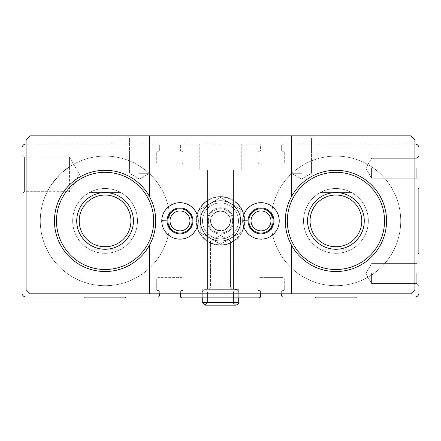 <?xml version="1.0" encoding="UTF-8"?>
<svg xmlns="http://www.w3.org/2000/svg" width="441" height="441" viewBox="0 0 441 441"><rect width="100%" height="100%" fill="white"/><g stroke="black" fill="none" stroke-linecap="round" stroke-linejoin="round"><path stroke-width="0.33" stroke-dasharray="2.21 1.65" d="M69.435 166.786L69.435 156.985L69.435 166.786C58.019 173.01 46.955 190.925 47.242 191.675C46.895 191.085 57.859 173.126 69.435 166.786C74.766 163.512 74.766 163.512 69.435 166.786C74.766 163.512 74.766 163.512 69.435 166.786L60.02 174.327L50.743 185.617L47.242 191.675L24.404 191.675L24.404 156.985L24.404 191.675L24.404 156.985L24.404 191.675L22.05 194.029L22.05 154.631L22.05 194.029L22.05 154.631L22.05 194.029L24.404 191.675L69.435 191.675L69.435 156.985L69.435 191.675L79.452 174.327L69.435 156.985L24.404 156.985L22.05 154.631L24.404 156.985L69.435 156.985L73.63 164.245M260.592 293.805L260.592 291.374A0.81 0.81 0 0 0 259.788 290.564L258.773 290.564A0.81 0.81 0 0 1 257.963 289.754L257.963 279.225A1.621 1.621 0 0 1 259.584 277.604L282.67 277.604A1.621 1.621 0 0 1 284.285 279.225L284.285 289.754A0.81 0.81 0 0 1 283.475 290.564L282.466 290.564A0.81 0.81 0 0 0 281.656 291.374L281.656 295.426A1.621 1.621 0 0 0 283.276 297.047L315.673 297.047L315.673 297.857L356.174 297.857L356.174 297.047L414.898 297.047A4.052 4.052 0 0 0 418.95 292.995L418.95 253.305L418.14 253.305L418.14 188.505L418.95 188.505L418.95 148.005A4.052 4.052 0 0 0 414.898 143.953L283.276 143.953A1.621 1.621 0 0 0 281.656 145.574L281.656 150.436A0.81 0.81 0 0 0 282.466 151.246L283.475 151.246A0.81 0.81 0 0 1 284.285 152.057L284.285 162.586A1.621 1.621 0 0 1 282.67 164.206L259.584 164.206A1.621 1.621 0 0 1 257.963 162.586L257.963 152.057A0.81 0.81 0 0 1 258.773 151.246L259.788 151.246A0.81 0.81 0 0 0 260.592 150.436L260.592 145.574A1.621 1.621 0 0 0 258.977 143.953L182.023 143.953A1.621 1.621 0 0 0 180.408 145.574L180.408 150.436A0.81 0.81 0 0 0 181.212 151.246L182.227 151.246A0.81 0.81 0 0 1 183.037 152.057L183.037 162.586A1.621 1.621 0 0 1 181.416 164.206L158.33 164.206A1.621 1.621 0 0 1 156.715 162.586L156.715 152.057A0.81 0.81 0 0 1 157.525 151.246L158.534 151.246A0.81 0.81 0 0 0 159.344 150.436L159.344 145.574A1.621 1.621 0 0 0 157.724 143.953L26.102 143.953A4.052 4.052 0 0 0 22.05 148.005L22.05 292.995A4.052 4.052 0 0 0 26.102 297.047L84.826 297.047L84.826 297.857L125.327 297.857L125.327 297.047L157.724 297.047A1.621 1.621 0 0 0 159.344 295.426L159.344 291.374A0.81 0.81 0 0 0 158.534 290.564L157.525 290.564L158.534 290.564A0.81 0.81 0 0 1 159.344 291.374L159.344 293.805M156.715 289.754A0.81 0.81 0 0 0 157.525 290.564A0.81 0.81 0 0 1 156.715 289.754L156.715 279.225L156.715 289.754M158.33 277.604A1.621 1.621 0 0 0 156.715 279.225A1.621 1.621 0 0 1 158.33 277.604L181.416 277.604L158.33 277.604M183.037 279.225A1.621 1.621 0 0 0 181.416 277.604A1.621 1.621 0 0 1 183.037 279.225L183.037 289.754L183.037 279.225M281.656 293.805L281.656 291.374A0.81 0.81 0 0 1 282.466 290.564L283.475 290.564A0.81 0.81 0 0 0 284.285 289.754L284.285 279.225A1.621 1.621 0 0 0 282.67 277.604L259.584 277.604A1.621 1.621 0 0 0 257.963 279.225L257.963 289.754A0.81 0.81 0 0 0 258.773 290.564L259.788 290.564A0.81 0.81 0 0 1 260.592 291.374L260.592 296.236A1.621 1.621 0 0 1 258.977 297.857L182.023 297.857A1.621 1.621 0 0 1 180.408 296.236L180.408 291.374A0.81 0.81 0 0 1 181.212 290.564L182.227 290.564A0.81 0.81 0 0 0 183.037 289.754A0.81 0.81 0 0 1 182.227 290.564L181.212 290.564A0.81 0.81 0 0 0 180.408 291.374L180.408 293.805M220.5 297.857L238.724 297.857L220.5 297.857M418.95 273.552L418.95 285.707L418.95 273.552M418.95 168.253L418.95 180.408L418.95 168.253M414.898 143.953L283.276 143.953A1.621 1.621 0 0 0 281.656 145.574L281.656 150.436A0.81 0.81 0 0 0 282.466 151.246L283.475 151.246A0.81 0.81 0 0 1 284.285 152.057L284.285 162.586A1.621 1.621 0 0 1 282.67 164.206L259.584 164.206A1.621 1.621 0 0 1 257.963 162.586L257.963 152.057A0.81 0.81 0 0 1 258.773 151.246L259.788 151.246A0.81 0.81 0 0 0 260.592 150.436L260.592 145.574A1.621 1.621 0 0 0 258.977 143.953L182.023 143.953A1.621 1.621 0 0 0 180.408 145.574L180.408 150.436A0.81 0.81 0 0 0 181.212 151.246L182.227 151.246A0.81 0.81 0 0 1 183.037 152.057L183.037 162.586A1.621 1.621 0 0 1 181.416 164.206L158.33 164.206A1.621 1.621 0 0 1 156.715 162.586L156.715 152.057A0.81 0.81 0 0 1 157.525 151.246L158.534 151.246A0.81 0.81 0 0 0 159.344 150.436L159.344 145.574A1.621 1.621 0 0 0 157.724 143.953L26.102 143.953M220.5 143.953L241.762 143.953L220.5 143.953M220.5 208.753A12.15 12.15 0 0 1 231.023 226.983A12.15 12.15 0 0 1 209.977 226.983A12.15 12.15 0 0 1 220.5 208.753A12.15 12.15 0 0 1 231.023 226.983A12.15 12.15 0 0 1 209.977 226.983A12.15 12.15 0 0 1 220.5 208.753A12.15 12.15 0 0 1 231.023 226.983A12.15 12.15 0 0 1 209.977 226.983A12.15 12.15 0 0 1 220.5 208.753A12.15 12.15 0 0 1 231.023 226.983A12.15 12.15 0 0 1 209.977 226.983A12.15 12.15 0 0 1 220.5 208.753M303.524 220.902A32.402 32.402 0 0 1 352.127 192.844A32.402 32.402 0 0 1 352.127 248.967A32.402 32.402 0 0 1 303.524 220.902A32.402 32.402 0 0 1 352.127 192.844A32.402 32.402 0 0 1 352.127 248.967A32.402 32.402 0 0 1 303.524 220.902A32.402 32.402 0 0 1 352.127 192.844A32.402 32.402 0 0 1 352.127 248.967A32.402 32.402 0 0 1 303.524 220.902A32.402 32.402 0 0 1 352.127 192.844A32.402 32.402 0 0 1 352.127 248.967A32.402 32.402 0 0 1 303.524 220.902A32.402 32.402 0 0 0 320.238 249.253A32.402 32.402 0 0 1 320.238 192.557L351.609 192.557A32.402 32.402 0 0 0 303.524 220.902A32.402 32.402 0 0 1 352.127 192.844A32.402 32.402 0 0 1 352.127 248.967A32.402 32.402 0 0 1 303.524 220.902A32.402 32.402 0 0 1 352.127 192.844A32.402 32.402 0 0 1 352.127 248.967A32.402 32.402 0 0 1 303.524 220.902M72.677 220.902A32.402 32.402 0 0 1 121.275 192.844A32.402 32.402 0 0 1 121.275 248.967A32.402 32.402 0 0 1 72.677 220.902A32.402 32.402 0 0 1 121.275 192.844A32.402 32.402 0 0 1 121.275 248.967A32.402 32.402 0 0 1 72.677 220.902A32.402 32.402 0 0 1 121.275 192.844A32.402 32.402 0 0 1 121.275 248.967A32.402 32.402 0 0 1 72.677 220.902A32.402 32.402 0 0 1 121.275 192.844A32.402 32.402 0 0 1 121.275 248.967A32.402 32.402 0 0 1 72.677 220.902A32.402 32.402 0 0 0 89.391 249.253A32.402 32.402 0 0 1 89.391 192.557L120.762 192.557A32.402 32.402 0 0 0 72.677 220.902A32.402 32.402 0 0 1 121.275 192.844A32.402 32.402 0 0 1 121.275 248.967A32.402 32.402 0 0 1 72.677 220.902A32.402 32.402 0 0 1 121.275 192.844A32.402 32.402 0 0 1 121.275 248.967A32.402 32.402 0 0 1 72.677 220.902M371.565 168.253L371.565 178.214L371.565 168.253M416.756 168.253L416.756 178.214L416.756 168.253M371.565 273.552L371.565 283.513L371.565 273.552M416.756 273.552L416.756 283.513L416.756 273.552M220.5 241.155L230.456 241.155L220.5 241.155M220.5 287.157L230.456 287.157L220.5 287.157M220.5 289.351L238.724 289.351L220.5 289.351M220.5 169.873L241.762 169.873L220.5 169.873M40.274 220.902A64.799 64.799 0 0 1 137.476 164.785A64.799 64.799 0 0 1 137.476 277.025A64.799 64.799 0 0 1 40.274 220.902A64.799 64.799 0 0 1 137.476 164.785A64.799 64.799 0 0 1 137.476 277.025A64.799 64.799 0 0 1 40.274 220.902A64.799 64.799 0 0 1 137.476 164.785A64.799 64.799 0 0 1 137.476 277.025A64.799 64.799 0 0 1 40.274 220.902A64.799 64.799 0 0 1 137.476 164.785A64.799 64.799 0 0 1 137.476 277.025A64.799 64.799 0 0 1 40.274 220.902M271.127 220.902A64.799 64.799 0 0 1 368.323 164.785A64.799 64.799 0 0 1 368.323 277.025A64.799 64.799 0 0 1 271.127 220.902A64.799 64.799 0 0 1 368.323 164.785A64.799 64.799 0 0 1 368.323 277.025A64.799 64.799 0 0 1 271.127 220.902A64.799 64.799 0 0 1 368.323 164.785A64.799 64.799 0 0 1 368.323 277.025A64.799 64.799 0 0 1 271.127 220.902A64.799 64.799 0 0 1 368.323 164.785A64.799 64.799 0 0 1 368.323 277.025A64.799 64.799 0 0 1 271.127 220.902M220.5 210.947A9.956 9.956 0 0 1 229.122 225.886A9.956 9.956 0 0 1 211.878 225.886A9.956 9.956 0 0 1 220.5 210.947A9.956 9.956 0 0 1 230.456 220.902A9.956 9.956 0 0 1 220.5 230.864A9.956 9.956 0 0 1 210.544 220.902A9.956 9.956 0 0 1 220.5 210.947A9.956 9.956 0 0 1 229.122 225.886A9.956 9.956 0 0 1 211.878 225.886A9.956 9.956 0 0 1 220.5 210.947A9.956 9.956 0 0 1 229.122 225.886A9.956 9.956 0 0 1 211.878 225.886A9.956 9.956 0 0 1 220.5 210.947A9.956 9.956 0 0 1 229.122 225.886A9.956 9.956 0 0 1 211.878 225.886A9.956 9.956 0 0 1 220.5 210.947A9.956 9.956 0 0 1 229.122 225.886A9.956 9.956 0 0 1 211.878 225.886A9.956 9.956 0 0 1 220.5 210.947M273.15 220.902A12.15 12.15 0 0 0 254.926 210.385A12.15 12.15 0 0 0 254.926 231.426A12.15 12.15 0 0 0 273.15 220.902A12.15 12.15 0 0 0 254.926 210.385A12.15 12.15 0 0 0 254.926 231.426A12.15 12.15 0 0 0 273.15 220.902A12.15 12.15 0 0 0 254.926 210.385A12.15 12.15 0 0 0 254.926 231.426A12.15 12.15 0 0 0 273.15 220.902M192.149 220.902A12.15 12.15 0 0 0 173.925 210.385A12.15 12.15 0 0 0 173.925 231.426A12.15 12.15 0 0 0 192.149 220.902A12.15 12.15 0 0 0 173.925 210.385A12.15 12.15 0 0 0 173.925 231.426A12.15 12.15 0 0 0 192.149 220.902A12.15 12.15 0 0 0 173.925 210.385A12.15 12.15 0 0 0 173.925 231.426A12.15 12.15 0 0 0 192.149 220.902M291.374 196.857A50.627 50.627 0 0 1 368.092 181.813A50.627 50.627 0 0 1 368.092 259.997A50.627 50.627 0 0 1 285.299 220.902A50.627 50.627 0 0 1 361.24 177.061A50.627 50.627 0 0 1 361.24 264.749A50.627 50.627 0 0 1 285.299 220.902A50.627 50.627 0 0 1 361.24 177.061A50.627 50.627 0 0 1 361.24 264.749A50.627 50.627 0 0 1 291.374 196.857L291.374 135.856L291.374 196.857L291.374 135.856L410.852 135.856L414.898 139.907L410.852 135.856L30.148 135.856L26.102 139.907L26.102 289.754L30.148 293.805L410.852 293.805L414.898 289.754L414.898 139.907L410.852 135.856L30.148 135.856L26.102 139.907L26.102 289.754L30.148 293.805L291.374 293.805L291.374 244.948L291.374 293.805L410.852 293.805L414.898 289.754L414.898 139.907L414.898 289.754L410.852 293.805L30.148 293.805L26.102 289.754L26.102 139.907L30.148 135.856L149.626 135.856L149.626 196.857A50.627 50.627 0 0 1 149.626 244.948L149.626 293.805M120.762 249.253L89.391 249.253A32.402 32.402 0 0 0 137.476 220.902A32.402 32.402 0 0 0 120.762 192.557A32.402 32.402 0 0 1 120.762 249.253L89.391 249.253A32.402 32.402 0 0 0 120.762 249.253L89.391 249.253L120.762 249.253M351.609 249.253L320.238 249.253A32.402 32.402 0 0 0 368.323 220.902A32.402 32.402 0 0 0 351.609 192.557A32.402 32.402 0 0 1 351.609 249.253L320.238 249.253A32.402 32.402 0 0 0 351.609 249.253L320.238 249.253L351.609 249.253M244.799 220.902A24.299 24.299 0 0 0 208.35 199.861A24.299 24.299 0 0 0 208.35 241.949A24.299 24.299 0 0 0 244.799 220.902A24.299 24.299 0 0 0 208.35 199.861A24.299 24.299 0 0 0 208.35 241.949A24.299 24.299 0 0 0 244.799 220.902A24.299 24.299 0 0 0 208.35 199.861A24.299 24.299 0 0 0 208.35 241.949A24.299 24.299 0 0 0 244.799 220.902A24.299 24.299 0 0 0 208.35 199.861A24.299 24.299 0 0 0 208.35 241.949A24.299 24.299 0 0 0 244.799 220.902M291.374 244.948L291.374 293.805M139.499 135.856L151.649 135.856L139.499 135.856M301.501 135.856L289.351 135.856L301.501 135.856M291.374 135.856L149.626 135.856M198.224 220.902A18.224 18.224 0 0 0 170.888 205.12A18.224 18.224 0 0 0 170.888 236.69A18.224 18.224 0 0 0 198.224 220.902A18.224 18.224 0 0 0 180.11 202.678A18.224 18.224 0 0 0 161.775 220.682A18.224 18.224 0 0 1 189.178 205.159A18.224 18.224 0 0 1 189.178 236.652A18.224 18.224 0 0 1 161.775 221.128A18.224 18.224 0 0 0 180.11 239.132A18.224 18.224 0 0 0 198.224 220.902A18.224 18.224 0 0 0 170.888 205.12A18.224 18.224 0 0 0 170.888 236.69A18.224 18.224 0 0 0 198.224 220.902A18.224 18.224 0 0 0 170.888 205.12A18.224 18.224 0 0 0 170.888 236.69A18.224 18.224 0 0 0 198.224 220.902M279.225 220.902A18.224 18.224 0 0 0 251.888 205.12A18.224 18.224 0 0 0 251.888 236.69A18.224 18.224 0 0 0 279.225 220.902A18.224 18.224 0 0 0 261.111 202.678A18.224 18.224 0 0 0 242.776 220.682A18.224 18.224 0 0 1 270.179 205.159A18.224 18.224 0 0 1 270.179 236.652A18.224 18.224 0 0 1 242.776 221.128A18.224 18.224 0 0 0 261.111 239.132A18.224 18.224 0 0 0 279.225 220.902A18.224 18.224 0 0 0 251.888 205.12A18.224 18.224 0 0 0 251.888 236.69A18.224 18.224 0 0 0 279.225 220.902A18.224 18.224 0 0 0 251.888 205.12A18.224 18.224 0 0 0 251.888 236.69A18.224 18.224 0 0 0 279.225 220.902M89.391 192.557L120.762 192.557A32.402 32.402 0 0 0 89.391 192.557L120.762 192.557L89.391 192.557M320.238 192.557L351.609 192.557A32.402 32.402 0 0 0 320.238 192.557L351.609 192.557L320.238 192.557M270.956 220.902A9.956 9.956 0 0 0 256.023 212.281A9.956 9.956 0 0 0 256.023 229.529A9.956 9.956 0 0 0 270.956 220.902A9.956 9.956 0 0 0 256.023 212.281A9.956 9.956 0 0 0 256.023 229.529A9.956 9.956 0 0 0 270.956 220.902A9.956 9.956 0 0 0 256.023 212.281A9.956 9.956 0 0 0 256.023 229.529A9.956 9.956 0 0 0 270.956 220.902M189.955 220.902A9.956 9.956 0 0 0 175.022 212.281A9.956 9.956 0 0 0 175.022 229.529A9.956 9.956 0 0 0 189.955 220.902A9.956 9.956 0 0 0 175.022 212.281A9.956 9.956 0 0 0 175.022 229.529A9.956 9.956 0 0 0 189.955 220.902A9.956 9.956 0 0 0 175.022 212.281A9.956 9.956 0 0 0 175.022 229.529A9.956 9.956 0 0 0 189.955 220.902M301.501 138.05L291.545 138.05L301.501 138.05M301.501 173.307L291.545 173.307L301.501 173.307M139.499 138.05L149.455 138.05L139.499 138.05M139.499 173.307L149.455 173.307L139.499 173.307M149.626 244.948A50.627 50.627 0 0 1 54.452 220.902A50.627 50.627 0 0 1 149.626 196.857M287.323 220.902A48.598 48.598 0 0 1 360.225 178.814A48.598 48.598 0 0 1 360.225 262.996A48.598 48.598 0 0 1 287.323 220.902A48.598 48.598 0 0 1 360.225 178.814A48.598 48.598 0 0 1 360.225 262.996A48.598 48.598 0 0 1 287.323 220.902A48.598 48.598 0 0 1 360.225 178.814A48.598 48.598 0 0 1 360.225 262.996A48.598 48.598 0 0 1 287.323 220.902M54.452 220.902A50.627 50.627 0 0 1 130.387 177.061A50.627 50.627 0 0 1 130.387 264.749A50.627 50.627 0 0 1 54.452 220.902A50.627 50.627 0 0 1 130.387 177.061A50.627 50.627 0 0 1 130.387 264.749A50.627 50.627 0 0 1 54.452 220.902M56.476 220.902A48.598 48.598 0 0 1 129.373 178.814A48.598 48.598 0 0 1 129.373 262.996A48.598 48.598 0 0 1 56.476 220.902A48.598 48.598 0 0 1 129.373 178.814A48.598 48.598 0 0 1 129.373 262.996A48.598 48.598 0 0 1 56.476 220.902A48.598 48.598 0 0 1 129.373 178.814A48.598 48.598 0 0 1 129.373 262.996A48.598 48.598 0 0 1 56.476 220.902M76.723 220.902A28.351 28.351 0 0 1 119.252 196.355A28.351 28.351 0 0 1 119.252 245.455A28.351 28.351 0 0 1 76.723 220.902A28.351 28.351 0 0 0 105.074 249.253A28.351 28.351 0 0 0 133.425 220.902A28.351 28.351 0 0 0 105.074 192.557A28.351 28.351 0 0 0 76.723 220.902A28.351 28.351 0 0 1 119.252 196.355A28.351 28.351 0 0 1 119.252 245.455A28.351 28.351 0 0 1 76.723 220.902M307.575 220.902A28.351 28.351 0 0 1 350.099 196.355A28.351 28.351 0 0 1 350.099 245.455A28.351 28.351 0 0 1 307.575 220.902A28.351 28.351 0 0 0 335.926 249.253A28.351 28.351 0 0 0 364.277 220.902A28.351 28.351 0 0 0 335.926 192.557A28.351 28.351 0 0 0 307.575 220.902A28.351 28.351 0 0 1 350.099 196.355A28.351 28.351 0 0 1 350.099 245.455A28.351 28.351 0 0 1 307.575 220.902M310.062 220.902A25.865 25.865 0 0 1 348.859 198.505A25.865 25.865 0 0 1 348.859 243.305A25.865 25.865 0 0 1 310.062 220.902M79.209 220.902A25.865 25.865 0 0 1 118.006 198.505A25.865 25.865 0 0 1 118.006 243.305A25.865 25.865 0 0 1 79.209 220.902M244.397 220.902A23.897 23.897 0 0 0 208.554 200.214A23.897 23.897 0 0 0 208.554 241.596A23.897 23.897 0 0 0 244.397 220.902A23.897 23.897 0 0 0 208.554 200.214A23.897 23.897 0 0 0 208.554 241.596A23.897 23.897 0 0 0 244.397 220.902M167.04 220.864A12.96 12.96 0 0 1 186.493 209.69A12.96 12.96 0 0 1 186.493 232.12A12.96 12.96 0 0 1 167.04 220.947A12.96 12.96 0 0 0 186.493 232.12A12.96 12.96 0 0 0 186.493 209.69A12.96 12.96 0 0 0 167.04 220.864L161.775 220.682A18.224 18.224 0 0 1 189.178 205.159A18.224 18.224 0 0 1 189.178 236.652A18.224 18.224 0 0 1 161.775 221.128L164.052 221.051M248.04 220.864A12.96 12.96 0 0 1 267.494 209.69A12.96 12.96 0 0 1 267.494 232.12A12.96 12.96 0 0 1 248.04 220.947A12.96 12.96 0 0 0 267.494 232.12A12.96 12.96 0 0 0 267.494 209.69A12.96 12.96 0 0 0 248.04 220.864L242.776 220.682A18.224 18.224 0 0 1 270.179 205.159A18.224 18.224 0 0 1 270.179 236.652A18.224 18.224 0 0 1 242.776 221.128L245.053 221.051M220.5 240.951A20.049 20.049 0 0 0 237.864 210.881A20.049 20.049 0 0 0 203.136 210.881A20.049 20.049 0 0 0 220.5 240.951A20.049 20.049 0 0 0 237.864 210.881A20.049 20.049 0 0 0 203.136 210.881A20.049 20.049 0 0 0 220.5 240.951M220.5 233.057A12.15 12.15 0 0 0 231.023 214.828A12.15 12.15 0 0 0 209.977 214.828A12.15 12.15 0 0 0 220.5 233.057A12.15 12.15 0 0 0 231.023 214.828A12.15 12.15 0 0 0 209.977 214.828A12.15 12.15 0 0 0 220.5 233.057M240.747 209.216L240.747 232.594L220.5 244.286L200.253 232.594L200.253 209.216L220.5 197.524L240.747 209.216L220.5 197.524L200.253 209.216L200.253 232.594L220.5 244.286L240.747 232.594L240.747 209.216L220.5 197.524L200.253 209.216L200.253 232.594L220.5 244.286L240.747 232.594L240.747 209.216L240.747 232.594L220.5 244.286L210.374 238.443L200.253 232.594L200.253 209.216L220.5 197.524L240.747 209.216L220.5 197.524L200.253 209.216L200.253 232.594L220.5 244.286L240.747 232.594L240.747 209.216L240.747 232.594L220.5 244.286L200.253 232.594L200.253 209.216L220.5 197.524L240.747 209.216L240.747 232.594L220.5 244.286L200.253 232.594L200.253 209.216L220.5 197.524L240.747 209.216L230.626 203.367A20.247 20.247 0 0 1 230.626 238.443A20.247 20.247 0 0 1 200.253 220.902A20.247 20.247 0 0 1 230.626 203.367L220.5 197.524L200.253 209.216L200.253 232.594L210.374 238.443L220.5 244.286L240.747 232.594L240.747 209.216M220.5 230.864A9.956 9.956 0 0 0 229.122 215.925A9.956 9.956 0 0 0 211.878 215.925A9.956 9.956 0 0 0 220.5 230.864A9.956 9.956 0 0 0 229.122 215.925A9.956 9.956 0 0 0 211.878 215.925A9.956 9.956 0 0 0 220.5 230.864M238.482 220.902A17.982 17.982 0 0 1 211.509 236.475A17.982 17.982 0 0 1 211.509 205.33A17.982 17.982 0 0 1 238.482 220.902A17.982 17.982 0 0 1 211.509 236.475A17.982 17.982 0 0 1 211.509 205.33A17.982 17.982 0 0 1 238.482 220.902A17.982 17.982 0 0 0 211.509 205.33A17.982 17.982 0 0 0 211.509 236.475A17.982 17.982 0 0 0 238.482 220.902A17.982 17.982 0 0 0 211.509 205.33A17.982 17.982 0 0 0 211.509 236.475A17.982 17.982 0 0 0 238.482 220.902M232.65 220.902A12.15 12.15 0 0 1 214.425 231.426A12.15 12.15 0 0 1 214.425 210.385A12.15 12.15 0 0 1 232.65 220.902A12.15 12.15 0 0 1 214.425 231.426A12.15 12.15 0 0 1 214.425 210.385A12.15 12.15 0 0 1 232.65 220.902A12.15 12.15 0 0 0 214.425 210.385A12.15 12.15 0 0 0 214.425 231.426A12.15 12.15 0 0 0 232.65 220.902A12.15 12.15 0 0 0 214.425 210.385A12.15 12.15 0 0 0 214.425 231.426A12.15 12.15 0 0 0 232.65 220.902M230.163 220.902A9.663 9.663 0 0 1 215.666 229.276A9.663 9.663 0 0 1 215.666 212.534A9.663 9.663 0 0 1 230.163 220.902A9.663 9.663 0 0 0 215.666 212.534A9.663 9.663 0 0 0 215.666 229.276A9.663 9.663 0 0 0 230.163 220.902M220.5 200.859A20.049 20.049 0 0 1 237.864 230.93A20.049 20.049 0 0 1 203.136 230.93A20.049 20.049 0 0 1 220.5 200.859A20.049 20.049 0 0 1 237.864 230.93A20.049 20.049 0 0 1 203.136 230.93A20.049 20.049 0 0 1 220.5 200.859M210.374 203.367A20.247 20.247 0 0 0 210.374 238.443A20.247 20.247 0 0 0 240.747 220.902A20.247 20.247 0 0 0 210.374 203.367M238.724 297.857L238.724 289.351L238.724 297.857L238.724 289.351L238.724 297.857L238.724 291.981L202.276 291.981L238.724 291.981L202.276 291.981L204.911 289.351L202.276 291.981L202.276 297.857L202.276 291.981L204.911 289.351L207.54 291.981L204.911 289.351L202.276 291.981L202.276 302.515L204.911 305.144L207.54 302.515L204.911 305.144L207.54 302.515L204.911 305.144L202.276 302.515L238.724 302.515L202.276 302.515L238.724 302.515L238.724 291.981L202.276 291.981L202.276 302.515M207.54 291.981L207.54 302.515L233.46 302.515L207.54 302.515L233.46 302.515L207.54 302.515L207.54 291.981L204.911 289.351L207.54 291.981L207.54 302.515L207.54 291.981L233.46 291.981L207.54 291.981M233.664 220.902A13.164 13.164 0 0 1 213.918 232.302A13.164 13.164 0 0 1 213.918 209.508A13.164 13.164 0 0 1 233.664 220.902A13.164 13.164 0 0 0 213.918 209.508A13.164 13.164 0 0 0 213.918 232.302A13.164 13.164 0 0 0 233.664 220.902M365.815 168.253L371.565 178.214L416.756 178.214L418.95 180.408L416.756 178.214L371.565 178.214L365.815 168.253L371.565 158.297L416.756 158.297L418.95 156.103L416.756 158.297L371.565 158.297L365.815 168.253M365.815 273.552L371.565 283.513L416.756 283.513L418.95 285.707L416.756 283.513L371.565 283.513L365.815 273.552L371.565 263.597L416.756 263.597L418.95 261.403L416.756 263.597L371.565 263.597L365.815 273.552M220.5 235.406L210.544 241.155L210.544 287.157L208.35 289.351L210.544 287.157L210.544 241.155L220.5 235.406L230.456 241.155L230.456 287.157L232.65 289.351L230.456 287.157L230.456 241.155L220.5 235.406M202.276 289.351L202.276 297.857L202.276 289.351M199.238 143.953L199.238 169.873L199.238 143.953M241.762 143.953L241.762 169.873L241.762 143.953M207.54 169.873L207.54 289.351L207.54 169.873M233.46 169.873L233.46 289.351L233.46 169.873M311.456 138.05L313.65 135.856L311.456 138.05L311.456 173.307L301.501 179.057L291.545 173.307L291.545 138.05L289.351 135.856L291.545 138.05L291.545 173.307L301.501 179.057L311.456 173.307L311.456 138.05M149.455 138.05L151.649 135.856L149.455 138.05L149.455 173.307L139.499 179.057L129.544 173.307L129.544 138.05L127.35 135.856L129.544 138.05L129.544 173.307L139.499 179.057L149.455 173.307L149.455 138.05M238.724 291.981L238.454 290.823L236.095 289.351L204.911 289.351L236.095 289.351L234.32 290.035L233.46 291.981L233.46 302.515C232.887 303.066 233.763 303.943 236.095 305.144L204.911 305.144L236.095 305.144C233.763 303.943 232.887 303.066 233.46 302.515L233.46 291.981L234.32 290.035L236.095 289.351L238.454 290.823L238.724 291.981M204.911 289.351L236.095 289.351L204.911 289.351M204.911 305.144L236.095 305.144"/><path stroke-width="0.66" d="M26.102 143.953A4.052 4.052 0 0 0 22.05 148.005L22.05 292.995A4.052 4.052 0 0 0 26.102 297.047L84.826 297.047L84.826 297.857L125.327 297.857L125.327 297.047L157.724 297.047A1.621 1.621 0 0 0 159.344 295.426L159.344 293.805M180.408 293.805L180.408 296.236A1.621 1.621 0 0 0 182.023 297.857L258.977 297.857A1.621 1.621 0 0 0 260.592 296.236L260.592 293.805M281.656 293.805L281.656 295.426A1.621 1.621 0 0 0 283.276 297.047L315.673 297.047L315.673 297.857L356.174 297.857L356.174 297.047L414.898 297.047A4.052 4.052 0 0 0 418.95 292.995L418.95 253.305L418.14 253.305L418.14 188.505L418.95 188.505L418.95 148.005A4.052 4.052 0 0 0 414.898 143.953M287.323 220.902A48.598 48.598 0 0 1 360.225 178.814A48.598 48.598 0 0 1 360.225 262.996A48.598 48.598 0 0 1 287.323 220.902M307.575 220.902A28.351 28.351 0 0 1 350.099 196.355A28.351 28.351 0 0 1 350.099 245.455A28.351 28.351 0 0 1 307.575 220.902M56.476 220.902A48.598 48.598 0 0 1 129.373 178.814A48.598 48.598 0 0 1 129.373 262.996A48.598 48.598 0 0 1 56.476 220.902M76.723 220.902A28.351 28.351 0 0 1 119.252 196.355A28.351 28.351 0 0 1 119.252 245.455A28.351 28.351 0 0 1 76.723 220.902M149.626 135.856L149.626 196.857A50.627 50.627 0 0 0 54.452 220.902A50.627 50.627 0 0 0 149.626 244.948L149.626 293.805L291.374 293.805L291.374 244.948A50.627 50.627 0 0 0 368.092 259.997A50.627 50.627 0 0 0 368.092 181.813A50.627 50.627 0 0 0 291.374 196.857L291.374 135.856L30.148 135.856L26.102 139.907L26.102 289.754L30.148 293.805L149.626 293.805M291.374 135.856L410.852 135.856L414.898 139.907L414.898 289.754L410.852 293.805L291.374 293.805M161.775 220.682A18.224 18.224 0 0 0 189.178 236.652A18.224 18.224 0 0 0 189.178 205.159A18.224 18.224 0 0 0 161.775 220.682L167.04 220.864A12.96 12.96 0 0 1 186.493 209.69A12.96 12.96 0 0 1 186.493 232.12A12.96 12.96 0 0 1 167.04 220.947L161.775 221.128A18.224 18.224 0 0 0 189.178 236.652A18.224 18.224 0 0 0 189.178 205.159A18.224 18.224 0 0 0 161.775 220.682M242.776 220.682A18.224 18.224 0 0 0 270.179 236.652A18.224 18.224 0 0 0 270.179 205.159A18.224 18.224 0 0 0 242.776 220.682L248.04 220.864A12.96 12.96 0 0 1 267.494 209.69A12.96 12.96 0 0 1 267.494 232.12A12.96 12.96 0 0 1 248.04 220.947L242.776 221.128A18.224 18.224 0 0 0 270.179 236.652A18.224 18.224 0 0 0 270.179 205.159A18.224 18.224 0 0 0 242.776 220.682M149.626 244.948A50.627 50.627 0 0 0 149.626 196.857M291.374 196.857A50.627 50.627 0 0 0 291.374 244.948M270.956 220.902A9.956 9.956 0 0 0 256.023 212.281A9.956 9.956 0 0 0 256.023 229.529A9.956 9.956 0 0 0 270.956 220.902M273.15 220.902A12.15 12.15 0 0 0 254.926 210.385A12.15 12.15 0 0 0 254.926 231.426A12.15 12.15 0 0 0 273.15 220.902M189.955 220.902A9.956 9.956 0 0 0 175.022 212.281A9.956 9.956 0 0 0 175.022 229.529A9.956 9.956 0 0 0 189.955 220.902M192.149 220.902A12.15 12.15 0 0 0 173.925 210.385A12.15 12.15 0 0 0 173.925 231.426A12.15 12.15 0 0 0 192.149 220.902M79.209 220.902A25.865 25.865 0 0 1 118.006 198.505A25.865 25.865 0 0 1 118.006 243.305A25.865 25.865 0 0 1 79.209 220.902M310.062 220.902A25.865 25.865 0 0 1 348.859 198.505A25.865 25.865 0 0 1 348.859 243.305A25.865 25.865 0 0 1 310.062 220.902M164.052 221.051L167.04 220.947M245.053 221.051L248.04 220.947M202.276 297.857L202.276 302.515L204.911 305.144L202.276 302.515L202.276 297.857M238.724 297.857L238.724 302.515L202.276 302.515M236.095 305.144C238.366 304.053 239.243 303.176 238.724 302.515C239.243 303.176 238.366 304.053 236.095 305.144L204.911 305.144"/></g></svg>
